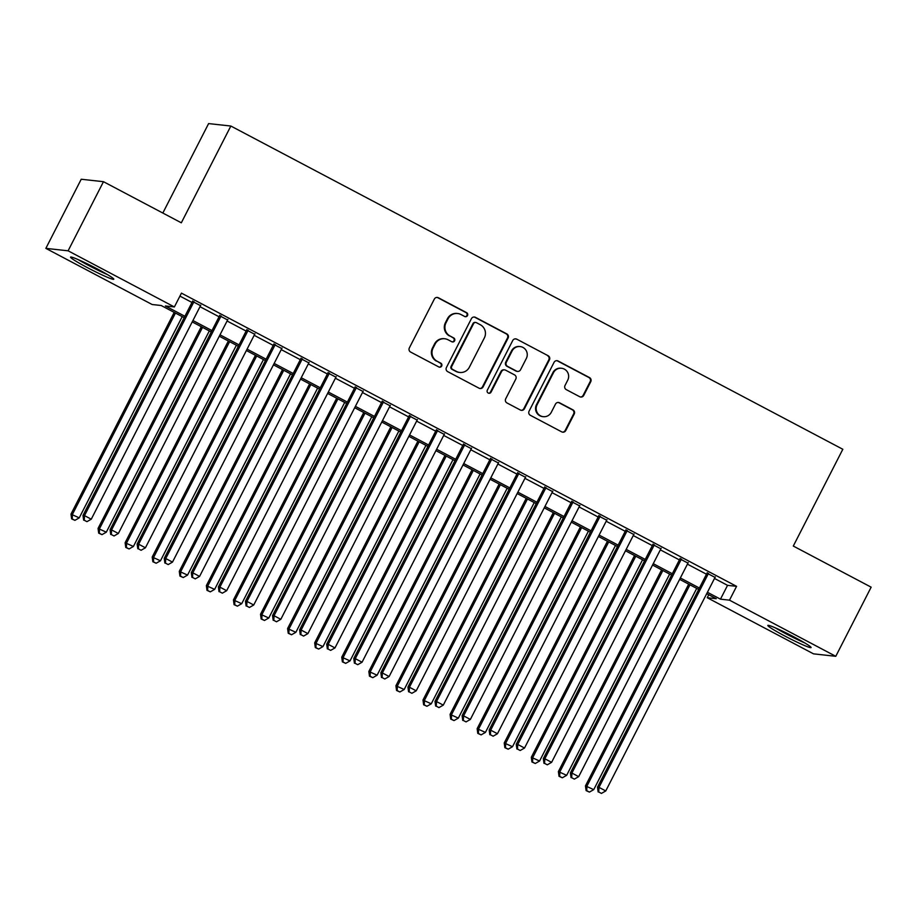 <?xml version="1.0" encoding="UTF-8"?>
<svg xmlns="http://www.w3.org/2000/svg" width="917" height="917" viewBox="0 0 917 917"><rect width="100%" height="100%" fill="white"/><g stroke="black" fill="none" stroke-linecap="round" stroke-linejoin="round"><path stroke-width="1.38" d="M467.51 315.563A2.143 2.098 96.3 0 0 466.627 312.686L438.383 297.761A3.06 3.003 96.3 0 0 434.337 299.08L409.337 347.933A3.06 3.003 96.3 0 0 410.61 352.048L438.853 366.972A2.143 2.098 96.3 0 0 441.685 366.055A2.143 2.098 96.3 0 0 440.79 363.166L437.134 361.241A9.778 9.594 96.3 0 1 433.076 348.059L435.162 343.99A9.778 9.594 96.3 0 1 448.115 339.794L451.76 341.72A2.143 2.098 96.3 0 0 454.603 340.803A2.143 2.098 96.3 0 0 453.709 337.926L450.052 336A9.778 9.594 96.3 0 1 445.994 322.818L448.081 318.749A9.778 9.594 96.3 0 1 461.022 314.554L464.678 316.48A2.143 2.098 96.3 0 0 467.51 315.563M465.125 316.652A2.143 2.098 96.3 0 0 466.031 312.617L437.787 297.704A3.06 3.003 96.3 0 0 437.031 297.429M439.289 367.144A2.143 2.098 96.3 0 0 440.194 363.098L437.134 361.241M452.207 341.892A2.143 2.098 96.3 0 0 453.113 337.857L450.052 336M784.757 635.974A24.289 1.708 27.1 0 1 767.827 625.428A24.289 1.708 27.1 0 1 794.145 637.006A24.289 1.708 27.1 0 1 811.075 647.551A24.289 1.708 27.1 0 1 784.757 635.974M87.482 267.672A24.289 1.708 27.1 0 1 70.552 257.127A24.289 1.708 27.1 0 1 96.87 268.704A24.289 1.708 27.1 0 1 113.8 279.249A24.289 1.708 27.1 0 1 87.482 267.672M579.693 396.717A3.06 3.003 96.3 0 0 583.751 395.399L590.754 381.701A3.06 3.003 96.3 0 0 589.493 377.575L558.132 361.011A3.06 3.003 96.3 0 0 554.074 362.318L529.075 411.183A3.06 3.003 96.3 0 0 530.347 415.298L561.708 431.861A3.06 3.003 96.3 0 0 565.755 430.554L574.237 413.991A3.06 3.003 96.3 0 0 572.965 409.876L559.542 402.792A3.06 3.003 96.3 0 0 555.496 404.099L551.289 412.306A8.173 8.024 96.3 0 1 543.288 416.685A8.173 8.024 96.3 0 1 537.075 404.798L553.524 372.634A8.173 8.024 96.3 0 1 561.536 368.267A8.173 8.024 96.3 0 1 567.749 380.142L565.01 385.507A3.06 3.003 96.3 0 0 566.27 389.622L579.693 396.717M184.202 317.672L161.151 305.499L152.13 304.513L45.85 248.369L81.223 179.239L103.472 181.692L181.325 222.808L230.843 126.03L842.826 449.273L793.297 546.051L871.15 587.178L835.777 656.308L813.528 653.855L707.248 597.724L716.269 598.709L706.709 593.666M103.472 181.692L68.099 250.811L174.379 306.954L165.358 305.969L184.913 316.285M714.503 578.455L727.548 585.344L736.569 586.341L181.451 293.131L174.379 306.954M736.569 586.341L729.496 600.165L835.777 656.308M508.098 338.041A3.06 3.003 96.3 0 0 506.826 333.914L475.464 317.351A3.06 3.003 96.3 0 0 471.418 318.657L446.419 367.522A3.06 3.003 96.3 0 0 447.691 371.637L479.052 388.2A3.06 3.003 96.3 0 0 483.099 386.894L508.098 338.041L507.491 337.972A3.06 3.003 96.3 0 0 506.23 333.857L474.868 317.282A3.06 3.003 96.3 0 0 474.112 317.007M516.798 339.187L548.16 355.75A3.06 3.003 96.3 0 1 549.432 359.865L524.432 408.718A3.06 3.003 96.3 0 1 520.386 410.037L506.963 402.941A3.06 3.003 96.3 0 1 505.691 398.826L515.824 379.008A3.06 3.003 96.3 0 0 514.563 374.893L505.657 370.193A3.06 3.003 96.3 0 0 501.61 371.5L491.053 392.132A2.143 2.098 96.3 0 1 488.956 393.267A2.143 2.098 96.3 0 1 487.328 390.161L512.752 340.494A3.06 3.003 96.3 0 1 516.798 339.187L548.16 355.75M200.536 305.659L192.513 301.429M227.611 319.964L219.599 315.723M254.697 334.269L246.673 330.028M281.771 348.575L273.747 344.333M308.846 362.868L300.833 358.639M335.931 377.174L327.908 372.944M363.006 391.479L354.982 387.238M390.08 405.784L382.068 401.543M417.166 420.089L409.142 415.848M444.241 434.383L436.228 430.153M471.327 448.688L463.303 444.458M498.401 462.993L490.377 458.752M525.475 477.298L517.463 473.057M552.561 491.592L544.538 487.363M579.636 505.897L571.612 501.668M606.71 520.203L598.698 515.973M633.796 534.508L625.772 530.267M660.87 548.813L652.858 544.572M687.956 563.107L679.933 558.877M179.938 296.099L191.985 302.461M199.998 306.702L219.06 316.766M227.084 321.007L246.146 331.071M254.158 335.301L273.22 345.377M281.244 349.606L300.295 359.67M308.318 363.911L327.38 373.976M335.393 378.217L354.455 388.281M362.479 392.522L381.529 402.586M389.553 406.816L408.615 416.891M416.627 421.121L435.69 431.185M443.713 435.426L462.776 445.49M470.788 449.731L489.85 459.795M497.874 464.036L516.924 474.1M524.948 478.33L544.01 488.406M552.023 492.635L571.085 502.699M579.108 506.941L598.159 517.005M606.183 521.246L625.245 531.31M633.257 535.551L652.319 545.615M660.343 549.845L679.405 559.92M687.418 564.15L706.48 574.214M715.031 577.412L707.007 573.182M230.843 126.03L208.606 123.589L162.825 213.042M45.85 248.369L68.099 250.811M708.761 594.755L707.248 597.724M698.697 589.436L679.635 579.361M671.611 575.131L652.56 565.055M644.536 560.826L625.474 550.762M617.462 546.521L598.4 536.456M590.376 532.215L571.325 522.151M563.302 517.922L544.24 507.846M536.227 503.616L517.165 493.541M509.141 489.311L490.079 479.247M482.067 475.006L463.005 464.942M454.981 460.701L435.93 450.637M427.907 446.407L408.844 436.332M400.832 432.102L381.77 422.026M373.746 417.797L354.696 407.733M346.672 403.491L327.61 393.427M319.597 389.186L300.535 379.122M292.512 374.893L273.449 364.817M265.437 360.587L246.375 350.512M238.351 346.282L219.301 336.218M211.277 331.977L192.215 321.913M707.42 592.279L720.475 599.168L729.496 600.165M192.925 320.526L211.987 330.59M220.011 334.831L239.062 344.895M247.086 349.136L266.148 359.2M274.16 363.43L293.222 373.506M301.246 377.735L320.297 387.799M328.32 392.04L347.383 402.105M355.395 406.346L374.457 416.41M382.481 420.651L401.543 430.715M409.555 434.945L428.617 445.02M436.641 449.25L455.692 459.314M463.715 463.555L482.778 473.619M490.79 477.86L509.852 487.924M517.876 492.165L536.926 502.229M544.95 506.459L564.012 516.535M572.025 520.764L591.087 530.828M599.11 535.07L618.173 545.134M626.185 549.375L645.247 559.439M653.271 563.68L672.321 573.744M680.345 577.974L699.407 588.049M727.548 585.344L720.475 599.168M457.652 313.511L457.044 313.454A9.778 9.594 96.3 0 0 447.473 318.68L448.081 318.749M449.456 335.931A9.778 9.594 96.3 0 1 445.398 322.75L447.473 318.68M444.734 338.763L444.137 338.694A9.778 9.594 96.3 0 0 434.555 343.921L435.162 343.99M436.538 361.172A9.778 9.594 96.3 0 1 432.48 347.99L434.555 343.921M479.809 388.476A3.06 3.003 96.3 0 0 482.491 386.825L507.491 337.972M476.439 322.692A2.143 2.098 96.3 0 0 473.608 323.609L451.668 366.502A2.143 2.098 96.3 0 0 452.551 369.379L456.402 371.419A9.778 9.594 96.3 0 0 469.355 367.224L484.359 337.915A9.778 9.594 96.3 0 0 480.302 324.733L476.439 322.692M475.705 322.463L475.109 322.406A2.143 2.098 96.3 0 0 473.012 323.552L473.608 323.609M459.784 372.451L459.188 372.382A9.778 9.594 96.3 0 1 455.806 371.351L451.955 369.31A2.143 2.098 96.3 0 1 451.061 366.433L473.012 323.552M521.143 410.312A3.06 3.003 96.3 0 0 523.825 408.661L548.825 359.796A3.06 3.003 96.3 0 0 547.564 355.681M504.602 369.86L503.995 369.803A3.06 3.003 96.3 0 0 501.003 371.431L490.446 392.063L491.053 392.132M488.658 393.221A2.143 2.098 96.3 0 0 490.446 392.063M526.347 358.455A8.173 8.024 96.3 0 0 520.134 346.569A8.173 8.024 96.3 0 0 512.133 350.936L506.333 362.272A3.06 3.003 96.3 0 0 507.594 366.387L516.5 371.087A3.06 3.003 96.3 0 0 520.547 369.78L526.347 358.455M520.134 346.569L519.526 346.5A8.173 8.024 96.3 0 0 511.526 350.879L512.133 350.936M517.555 371.419L516.959 371.351A3.06 3.003 96.3 0 1 515.904 371.03L506.998 366.319A3.06 3.003 96.3 0 1 505.726 362.204L511.526 350.879M516.191 339.118A3.06 3.003 96.3 0 0 515.434 338.843M561.536 368.267L560.929 368.198A8.173 8.024 96.3 0 0 552.928 372.566L553.524 372.634M543.288 416.685L542.692 416.616A8.173 8.024 96.3 0 1 536.468 404.729L552.928 372.566M562.465 432.136A3.06 3.003 96.3 0 0 565.159 430.486L573.629 413.934A3.06 3.003 96.3 0 0 572.357 409.807L558.934 402.723A3.06 3.003 96.3 0 0 558.178 402.448M580.45 396.992A3.06 3.003 96.3 0 0 583.143 395.342L590.158 381.632A3.06 3.003 96.3 0 0 588.886 377.517L557.525 360.943A3.06 3.003 96.3 0 0 556.768 360.668M174.207 312.399L70.976 514.128L79.24 517.864L182.219 316.629M175.456 313.052L72.477 514.288L72.214 518.907L71.618 518.85L74.919 520.34L72.214 518.907M79.24 517.864L74.919 520.34M71.618 518.85L70.976 514.128M192.765 300.925L82.989 515.446L84.502 515.618L194.014 301.59M84.238 520.237L86.943 521.658L84.238 520.237L84.502 515.618L91.264 519.194L200.789 305.166M82.989 515.446L83.642 520.168M86.943 521.658L91.264 519.194M105.352 273.369A21.022 1.479 27.1 0 1 89.247 265.529A21.022 1.479 27.1 0 1 80.26 260.531M78.025 259.545A24.129 1.696 -152.9 0 0 88.651 265.46A24.129 1.696 -152.9 0 0 107.461 274.607M775.301 627.847A24.129 1.696 -152.9 0 0 804.736 642.909M802.627 641.671A21.022 1.479 27.1 0 1 777.536 628.833M201.281 326.693L98.05 528.433L106.326 532.169L209.305 330.934M202.531 327.358L99.552 528.593L99.288 533.213L98.692 533.144L102.005 534.645L99.288 533.213M106.326 532.169L102.005 534.645M98.692 533.144L98.05 528.433M228.356 340.998L125.125 542.738L133.401 546.475L236.38 345.239M229.605 341.663L126.626 542.898L126.374 547.518L125.767 547.449L129.079 548.951L126.374 547.518M133.401 546.475L129.079 548.951M125.767 547.449L125.125 542.738M255.442 355.303L152.211 557.032L160.475 560.78L263.454 359.544M256.691 355.968L153.712 557.204L153.448 561.823L152.852 561.754L156.154 563.244L153.448 561.823M160.475 560.78L156.154 563.244M152.852 561.754L152.211 557.032M282.516 369.608L179.285 571.337L187.561 575.085L290.54 373.838M283.766 370.262L180.787 571.509L180.523 576.117L179.927 576.059L183.24 577.55L180.523 576.117M187.561 575.085L183.24 577.55M179.927 576.059L179.285 571.337M219.851 315.23L110.074 529.751L111.576 529.911L221.1 315.895M111.312 534.531L114.029 535.964L111.312 534.531L111.576 529.911L118.35 533.488L227.863 319.471M110.074 529.751L110.716 534.473M114.029 535.964L118.35 533.488M246.925 329.535L137.149 544.056L138.65 544.217L248.175 330.2M138.398 548.836L141.103 550.269L138.398 548.836L138.65 544.217L145.425 547.793L254.949 333.777M137.149 544.056L137.791 548.767M141.103 550.269L145.425 547.793M274 343.841L164.235 558.361L165.736 558.522L275.26 344.494M165.473 563.141L168.178 564.574L165.473 563.141L165.736 558.522L172.499 562.098L282.023 348.07M164.235 558.361L164.877 563.072M168.178 564.574L172.499 562.098M301.085 358.146L191.309 572.655L192.811 572.827L302.335 358.799M192.547 577.446L195.264 578.868L192.547 577.446L192.811 572.827L199.585 576.403L309.098 362.375M191.309 572.655L191.951 577.378M195.264 578.868L199.585 576.403M309.591 383.914L206.359 585.642L214.635 589.379L317.614 388.143M310.84 384.567L207.861 585.803L207.609 590.422L207.001 590.365L210.314 591.855L207.609 590.422M214.635 589.379L210.314 591.855M207.001 590.365L206.359 585.642M328.16 372.44L218.384 586.96L219.885 587.132L329.409 373.104M219.633 591.752L222.338 593.173L219.633 591.752L219.885 587.132L226.659 590.708L336.184 376.681M218.384 586.96L219.025 591.683M222.338 593.173L226.659 590.708M336.677 398.207L233.445 599.947L241.71 603.684L344.689 402.448M337.926 398.872L234.947 600.108L234.683 604.727L234.087 604.658L237.388 606.16L234.683 604.727M241.71 603.684L237.388 606.16M234.087 604.658L233.445 599.947M355.246 386.745L245.469 601.265L246.971 601.426L356.495 387.41M246.707 606.045L249.413 607.478L246.707 606.045L246.971 601.426L253.734 605.002L363.258 390.986M245.469 601.265L246.111 605.988M249.413 607.478L253.734 605.002M363.751 412.512L260.52 614.252L268.796 617.989L371.775 416.754M365 413.177L262.021 614.413L261.769 619.032L261.162 618.964L264.474 620.465L261.769 619.032M268.796 617.989L264.474 620.465M261.162 618.964L260.52 614.252M382.32 401.05L272.544 615.571L274.045 615.731L383.57 401.715M273.793 620.351L276.498 621.783L273.793 620.351L274.045 615.731L280.82 619.307L390.344 405.291M272.544 615.571L273.186 620.282M276.498 621.783L280.82 619.307M390.837 426.818L287.594 628.546L295.87 632.294L398.849 431.059M392.086 427.482L289.107 628.718L288.844 633.338L288.236 633.269L291.549 634.759L288.844 633.338M295.87 632.294L291.549 634.759M288.236 633.269L287.594 628.546M409.395 415.355L299.618 629.876L301.131 630.036L410.644 416.009M300.868 634.656L303.573 636.089L300.868 634.656L301.131 630.036L307.894 633.613L417.418 419.585M299.618 629.876L300.26 634.587M303.573 636.089L307.894 633.613M417.911 441.123L314.68 642.851L322.956 646.6L425.924 445.353M419.161 441.776L316.182 643.023L315.918 647.631L315.322 647.574L318.635 649.064L315.918 647.631M322.956 646.6L318.635 649.064M315.322 647.574L314.68 642.851M436.481 429.66L326.704 644.17L328.206 644.342L437.73 430.314M327.942 648.961L330.659 650.382L327.942 648.961L328.206 644.342L334.98 647.918L444.493 433.89M326.704 644.17L327.346 648.892M330.659 650.382L334.98 647.918M444.986 455.428L341.754 657.157L350.03 660.893L453.009 459.658M446.235 456.081L343.256 657.317L343.004 661.936L342.396 661.879L345.709 663.369L343.004 661.936M350.03 660.893L345.709 663.369M342.396 661.879L341.754 657.157M463.555 443.954L353.779 658.475L355.28 658.647L464.804 444.619M355.028 663.266L357.733 664.687L355.028 663.266L355.28 658.647L362.055 662.223L471.579 448.195M353.779 658.475L354.421 663.197M357.733 664.687L362.055 662.223M472.072 469.722L368.84 671.462L377.105 675.199L480.084 473.963M473.321 470.387L370.342 671.622L370.078 676.242L369.482 676.173L372.783 677.674L370.078 676.242M377.105 675.199L372.783 677.674M369.482 676.173L368.84 671.462M490.629 458.259L380.864 672.78L382.366 672.94L491.879 458.924M382.102 677.56L384.808 678.993L382.102 677.56L382.366 672.94L389.129 676.517L498.653 462.5M380.864 672.78L381.506 677.503M384.808 678.993L389.129 676.517M499.146 484.027L395.915 685.767L404.191 689.504L507.17 488.268M500.395 484.692L397.416 685.927L397.153 690.547L396.557 690.478L399.869 691.98L397.153 690.547M404.191 689.504L399.869 691.98M396.557 690.478L395.915 685.767M517.715 472.564L407.939 687.085L409.44 687.246L518.965 473.229M409.177 691.865L411.893 693.298L409.177 691.865L409.44 687.246L416.215 690.822L525.728 476.806M407.939 687.085L408.581 691.796M411.893 693.298L416.215 690.822M526.22 498.332L422.989 700.061L431.265 703.809L534.244 502.573M527.47 498.997L424.491 700.233L424.239 704.852L423.631 704.783L426.944 706.273L424.239 704.852M431.265 703.809L426.944 706.273M423.631 704.783L422.989 700.061M544.79 486.87L435.013 701.39L436.515 701.551L546.039 487.523M436.263 706.17L438.968 707.603L436.263 706.17L436.515 701.551L443.289 705.127L552.813 491.099M435.013 701.39L435.655 706.101M438.968 707.603L443.289 705.127M553.306 512.637L450.075 714.366L458.34 718.114L561.319 516.867M554.556 513.291L451.577 714.538L451.313 719.146L450.717 719.088L454.018 720.579L451.313 719.146M458.34 718.114L454.018 720.579M450.717 719.088L450.075 714.366M571.876 501.175L462.099 715.684L463.601 715.856L573.125 501.828M463.337 720.475L466.042 721.897L463.337 720.475L463.601 715.856L470.364 719.432L579.888 505.405M462.099 715.684L462.741 720.407M466.042 721.897L470.364 719.432M580.381 526.943L477.149 728.671L485.425 732.408L588.405 531.172M581.63 527.596L478.651 728.832L478.399 733.451L477.791 733.382L481.104 734.884L478.399 733.451M485.425 732.408L481.104 734.884M477.791 733.382L477.149 728.671M598.95 515.469L489.174 729.989L490.675 730.161L600.199 516.133M490.423 734.769L493.128 736.202L490.423 734.769L490.675 730.161L497.45 733.738L606.974 519.71M489.174 729.989L489.816 734.712M493.128 736.202L497.45 733.738M607.455 541.236L504.224 742.976L512.5 746.713L615.479 545.477M608.705 541.901L505.737 743.137L505.473 747.756L504.866 747.687L508.178 749.189L505.473 747.756M512.5 746.713L508.178 749.189M504.866 747.687L504.224 742.976M626.024 529.774L516.248 744.295L517.761 744.455L627.274 530.439M517.497 749.074L520.203 750.507L517.497 749.074L517.761 744.455L524.524 748.031L634.048 534.015M516.248 744.295L516.89 749.017M520.203 750.507L524.524 748.031M634.541 555.542L531.31 757.282L539.586 761.018L642.553 559.783M635.79 556.206L532.811 757.442L532.548 762.061L531.952 761.993L535.264 763.494L532.548 762.061M539.586 761.018L535.264 763.494M531.952 761.993L531.31 757.282M653.11 544.079L543.334 758.6L544.836 758.76L654.36 544.744M544.572 763.38L547.289 764.812L544.572 763.38L544.836 758.76L551.61 762.336L661.123 548.309M543.334 758.6L543.976 763.311M547.289 764.812L551.61 762.336M661.615 569.847L558.384 771.575L566.66 775.323L669.639 574.088M662.865 570.512L559.886 771.747L559.634 776.367L559.026 776.298L562.339 777.788L559.634 776.367M566.66 775.323L562.339 777.788M559.026 776.298L558.384 771.575M680.185 558.384L570.408 772.905L571.91 773.065L681.434 559.038M571.658 777.685L574.363 779.118L571.658 777.685L571.91 773.065L578.684 776.642L688.208 562.614M570.408 772.905L571.05 777.616M574.363 779.118L578.684 776.642M688.701 584.152L585.47 785.88L593.735 789.629L696.714 588.382M689.951 584.805L586.972 786.052L586.708 790.66L586.112 790.603L589.413 792.093L586.708 790.66M593.735 789.629L589.413 792.093M586.112 790.603L585.47 785.88M707.259 572.689L597.494 787.199L598.996 787.371L708.509 573.343M598.732 791.99L601.437 793.411L598.732 791.99L598.996 787.371L605.759 790.947L715.283 576.919M597.494 787.199L598.136 791.921M601.437 793.411L605.759 790.947M466.031 312.617L466.627 312.686M440.194 363.098L440.79 363.166M453.113 337.857L453.709 337.926M445.398 322.75L445.994 322.818M432.48 347.99L433.076 348.059M437.787 297.704L438.383 297.761M482.491 386.825L483.099 386.894M474.868 317.282L475.464 317.351M506.23 333.857L506.826 333.914M451.061 366.433L451.668 366.502M451.955 369.31L452.551 369.379M455.806 371.351L456.402 371.419M548.825 359.796L549.432 359.865M523.825 408.661L524.432 408.718M501.003 371.431L501.61 371.5M505.726 362.204L506.333 362.272M506.998 366.319L507.594 366.387M515.904 371.03L516.5 371.087M536.468 404.729L537.075 404.798M558.934 402.723L559.542 402.792M572.357 409.807L572.965 409.876M573.629 413.934L574.237 413.991M565.159 430.486L565.755 430.554M557.525 360.943L558.132 361.011M588.886 377.517L589.493 377.575M590.158 381.632L590.754 381.701M583.143 395.342L583.751 395.399"/></g></svg>
